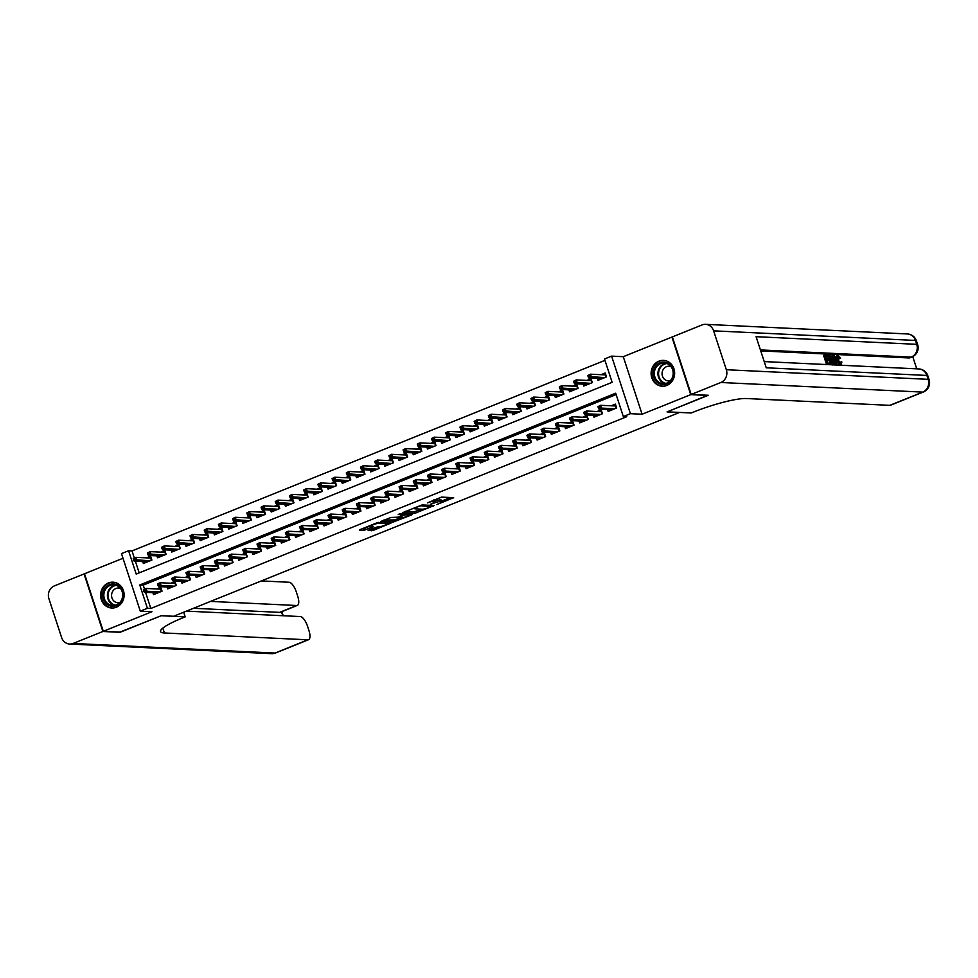 <?xml version="1.0" encoding="UTF-8"?>
<svg xmlns="http://www.w3.org/2000/svg" width="978" height="978" viewBox="0 0 978 978"><rect width="100%" height="100%" fill="white"/><g stroke="black" fill="none" stroke-linecap="round" stroke-linejoin="round"><path stroke-width="1.47" d="M436.665 504.624L453.645 497.68L441.518 497.105L427.496 502.875A5.208 0.831 161.9 0 1 434.11 501.188L435.124 501.237A5.208 0.831 161.9 0 1 435.613 501.408A5.208 0.831 161.9 0 1 432.814 503.132L430.393 504.318L433.755 503.181A5.208 0.831 161.9 0 1 440.381 501.482L441.384 501.531A5.208 0.831 161.9 0 1 441.873 501.714A5.208 0.831 161.9 0 1 439.085 503.438L436.665 504.624M116.333 607.228A12.934 11.76 -87.3 0 0 124.01 593.108A12.934 11.76 -87.3 0 0 112.983 582.179A12.934 11.76 -87.3 0 0 108.399 582.974A12.934 11.76 -87.3 0 0 100.722 597.093A12.934 11.76 -87.3 0 0 111.749 608.01A12.934 11.76 -87.3 0 0 116.333 607.228M666.837 385.43A12.934 11.76 -87.3 0 0 674.514 371.31A12.934 11.76 -87.3 0 0 663.487 360.381A12.934 11.76 -87.3 0 0 658.903 361.163A12.934 11.76 -87.3 0 0 651.226 375.283A12.934 11.76 -87.3 0 0 662.253 386.212A12.934 11.76 -87.3 0 0 666.837 385.43M368.902 529.99L368.18 530.589L373.645 530.223L390.98 523.059L376.628 522.949L360.173 529.575L359.452 530.174L363.559 530.369L372.667 527.008L373.547 526.47L371.359 526.311A4.352 0.697 161.9 0 1 370.943 526.164A4.352 0.697 161.9 0 1 374.061 524.428A4.352 0.697 161.9 0 1 378.816 523.303L386.799 523.682A4.352 0.697 161.9 0 1 387.202 523.841A4.352 0.697 161.9 0 1 384.097 525.565A4.352 0.697 161.9 0 1 379.342 526.69L368.902 529.99M147.397 608.292L140.294 611.152L121.48 553.609L128.583 550.748L136.211 574.074L612.13 382.325L604.502 358.987L611.605 356.126L630.419 413.682L623.316 416.542L615.688 393.205L139.768 584.966L147.397 608.292L150.82 608.463L626.751 416.701L623.316 416.542M707.84 395.246L667.057 411.909L679.417 412.496L173.668 616.262L161.309 615.675L120.465 632.13L103.301 631.311L151.957 611.715L140.294 611.152M707.913 395.442L690.749 394.635L671.935 337.08L623.279 356.689L611.605 356.126M623.279 356.689L642.081 414.232L690.749 394.635M642.081 414.232L630.419 413.682M414.953 513.279L434.195 505.528L422.068 504.941L402.667 512.643L414.953 513.279L414.44 511.726L421.542 509.159M411.787 514.856L393.266 522.02L380.98 521.384L390.968 517.472L397.948 517.179L403.498 514.758L398.229 514.465L400.173 513.67L412.508 514.257L411.787 514.856L411.579 514.22M122.996 558.255L84.487 573.768L103.301 631.311M142.739 561.592L143.363 563.499L151.883 560.064L150.612 556.176L146.443 557.851M156.945 555.859L157.568 557.778L166.089 554.343L164.83 550.455L160.649 552.13M171.15 550.137L171.773 552.044L180.307 548.609L179.035 544.722L174.854 546.409M185.355 544.416L185.979 546.323L194.512 542.888L193.241 539L189.06 540.687M199.561 538.695L200.184 540.602L208.717 537.166L207.446 533.279L203.265 534.966M213.779 532.973L214.402 534.88L222.923 531.445L221.651 527.558L217.483 529.232M227.984 527.24L228.607 529.159L237.128 525.724L235.857 521.836L231.688 523.511M242.189 521.519L242.813 523.426L251.334 519.99L250.062 516.103L245.894 517.79M256.395 515.797L257.018 517.704L265.539 514.269L264.268 510.382L260.099 512.069M270.6 510.076L271.224 511.983L279.745 508.548L278.473 504.66L274.305 506.335M284.806 504.342L285.429 506.262L293.95 502.826L292.679 498.939L288.51 500.614M299.011 498.621L299.635 500.528L308.156 497.105L306.884 493.205L302.715 494.892M313.217 492.9L313.84 494.807L322.361 491.372L321.102 487.484L316.921 489.171M327.422 487.178L328.046 489.086L336.579 485.65L335.307 481.763L331.126 483.45M341.628 481.457L342.251 483.364L350.784 479.929L349.513 476.041L345.332 477.716M355.833 475.724L356.469 477.643L364.99 474.208L363.718 470.32L359.537 471.995M370.051 470.002L370.674 471.909L379.195 468.474L377.924 464.587L373.755 466.274M384.256 464.281L384.88 466.188L393.4 462.753L392.129 458.865L387.96 460.552M398.462 458.56L399.085 460.467L407.606 457.032L406.335 453.144L402.166 454.819M412.667 452.838L413.291 454.746L421.811 451.31L420.54 447.423L416.371 449.098M426.873 447.105L427.496 449.024L436.017 445.589L434.745 441.689L430.577 443.376M441.078 441.384L441.701 443.291L450.222 439.856L448.951 435.968L444.782 437.655M455.283 435.662L455.907 437.569L464.428 434.134L463.156 430.247L458.988 431.934M469.489 429.941L470.112 431.848L478.645 428.413L477.374 424.525L473.193 426.2M483.694 424.207L484.318 426.127L492.851 422.692L491.579 418.804L487.399 420.479M497.9 418.486L498.523 420.393L507.056 416.958L505.785 413.071L501.604 414.758M512.105 412.765L512.741 414.672L521.262 411.237L519.99 407.349L515.809 409.036M526.323 407.044L526.946 408.951L535.467 405.515L534.196 401.628L530.027 403.303M540.528 401.322L541.152 403.229L549.673 399.794L548.401 395.907L544.233 397.581M554.734 395.589L555.357 397.508L563.878 394.073L562.607 390.185L558.438 391.86M568.939 389.867L569.563 391.775L578.084 388.339L576.812 384.452L572.643 386.139M583.145 384.146L583.768 386.053L592.289 382.618L591.018 378.731L586.849 380.418M607.521 409.525L608.145 411.445L616.666 408.009L615.394 404.122L611.226 405.797M593.316 415.259L593.939 417.166L602.46 413.731L601.189 409.843L597.02 411.518M579.11 420.98L579.734 422.887L588.255 419.452L586.983 415.564L582.815 417.239M564.893 426.701L565.529 428.608L574.049 425.173L572.778 421.286L568.597 422.973M550.687 432.423L551.311 434.33L559.844 430.895L558.572 427.007L554.392 428.694M536.482 438.144L537.105 440.063L545.638 436.628L544.367 432.741L540.186 434.415M522.276 443.878L522.9 445.785L531.433 442.349L530.162 438.462L525.981 440.137M508.071 449.599L508.694 451.506L517.215 448.071L515.944 444.183L511.775 445.87M493.866 455.32L494.489 457.227L503.01 453.792L501.738 449.904L497.57 451.591M479.66 461.041L480.284 462.949L488.804 459.526L487.533 455.626L483.364 457.313M465.455 466.775L466.078 468.682L474.599 465.247L473.328 461.359L469.159 463.034M451.249 472.496L451.873 474.403L460.394 470.968L459.122 467.081L454.953 468.755M437.044 478.218L437.667 480.125L446.188 476.689L444.917 472.802L440.748 474.489M422.838 483.939L423.462 485.846L431.983 482.411L430.711 478.523L426.542 480.21M408.621 489.66L409.256 491.579L417.777 488.144L416.506 484.257L412.325 485.932M394.415 495.394L395.039 497.301L403.572 493.866L402.3 489.978L398.119 491.653M380.21 501.115L380.833 503.022L389.366 499.587L388.095 495.699L383.914 497.386M366.004 506.836L366.628 508.743L375.149 505.308L373.889 501.421L369.708 503.108M351.799 512.558L352.422 514.465L360.943 511.042L359.672 507.142L355.503 508.829M337.593 518.279L338.217 520.198L346.738 516.763L345.466 512.875L341.298 514.55M323.388 524.012L324.011 525.919L332.532 522.484L331.261 518.597L327.092 520.272M309.182 529.734L309.806 531.641L318.327 528.206L317.055 524.318L312.887 526.005M294.977 535.455L295.601 537.362L304.121 533.927L302.85 530.039L298.681 531.726M280.772 541.176L281.395 543.096L289.916 539.66L288.644 535.773L284.476 537.448M266.566 546.91L267.19 548.817L275.71 545.382L274.439 541.494L270.27 543.169M252.348 552.631L252.972 554.538L261.505 551.103L260.234 547.215L256.053 548.902M238.143 558.352L238.766 560.26L247.3 556.824L246.028 552.937L241.847 554.624M223.938 564.074L224.561 565.981L233.094 562.546L231.823 558.658L227.642 560.345M209.732 569.795L210.356 571.714L218.876 568.279L217.617 564.392L213.436 566.066M195.527 575.529L196.15 577.436L204.671 574L203.4 570.113L199.231 571.788M181.321 581.25L181.945 583.157L190.465 579.722L189.194 575.834L185.025 577.521M167.116 586.971L167.739 588.878L176.26 585.443L174.989 581.555L170.82 583.243M616.128 394.574L143.204 585.125L144.487 589.086M145.563 592.35L150.82 608.463M152.91 592.692L153.534 594.612L162.055 591.177L160.783 587.277L156.614 588.964M604.954 360.356L132.018 550.907L134.328 557.973M135.392 561.238L139.194 572.876M597.35 378.425L597.974 380.332L606.494 376.897L605.223 373.009L601.054 374.684M132.018 550.907L128.583 550.748M143.204 585.125L139.768 584.966M441.873 501.714L441.371 500.161A5.208 0.831 161.9 0 0 440.882 499.978L441.384 501.531M435.418 500.846A5.208 0.831 161.9 0 1 439.868 499.929L440.882 499.978M435.613 501.408L435.1 499.856A5.208 0.831 161.9 0 0 434.611 499.672L435.124 501.237M441.665 501.054L450.418 497.533M405.54 511.298L414.44 511.726M430.992 506.69L420.858 505.773L417.386 506.959A5.208 0.831 161.9 0 0 414.586 508.67A5.208 0.831 161.9 0 0 415.075 508.853L422.349 509.196A5.208 0.831 161.9 0 0 428.975 507.509L430.992 506.69M409.281 514.11L408.621 514.367M399.868 517.9L394.831 519.929L395.332 521.482M383.865 520.039L394.831 519.929M400.992 517.949A4.352 0.697 161.9 0 0 405.748 516.836A4.352 0.697 161.9 0 0 408.853 515.1A4.352 0.697 161.9 0 0 408.449 514.941L405.638 514.807L398.902 517.228L398.022 517.765L400.992 517.949M362.178 528.768L370.882 525.968M370.906 529.184L378.18 526.641M386.97 523.096L387.594 522.839M603.866 374.819L605.59 374.134L606.458 376.909M587.802 375.564L588.304 377.117L589.734 376.554L589.221 374.99L587.802 375.564L590.48 374.183L591.397 376.982L588.829 378.021L602.142 378.645M589.734 376.554L604.71 377.618M605.749 377.19L605.553 374.146M589.221 374.99L590.48 374.183L604.991 374.88M588.829 378.021L588.304 377.117M615.761 405.234L616.629 408.022M615.92 408.303L615.724 405.247L614.037 405.931M597.961 406.677L598.475 408.229L599.893 407.655L599.392 406.102L597.961 406.677L600.651 405.295L601.556 408.095L614.869 408.731M599.392 406.102L600.651 405.295L615.162 405.98M599.893 407.655L601.556 408.095L599.001 409.122L612.314 409.758M598.475 408.229L599.001 409.122M655.651 366.163A11.186 10.183 92.7 0 1 670.003 364.733A11.186 10.183 92.7 0 1 671.189 380.479A11.186 10.183 92.7 0 1 656.825 381.921A11.186 10.183 92.7 0 1 655.651 366.163M670.957 379.965A10.367 9.425 -87.3 0 0 672.424 369.146A10.367 9.425 -87.3 0 0 664.258 362.985A10.367 9.425 -87.3 0 0 656.568 366.713A10.367 9.425 -87.3 0 0 655.101 377.532A10.367 9.425 -87.3 0 0 663.267 383.694A10.367 9.425 -87.3 0 0 670.957 379.965M670.969 366.591A7.372 6.712 -87.3 0 0 669.123 366.212A7.372 6.712 -87.3 0 0 663.659 368.853A7.372 6.712 -87.3 0 0 662.607 376.567A7.372 6.712 -87.3 0 0 668.426 380.943A7.372 6.712 -87.3 0 0 670.297 380.748M665.358 360.637A12.848 11.687 -87.3 0 0 664.025 360.491A12.848 11.687 -87.3 0 0 654.502 365.1A12.848 11.687 -87.3 0 0 652.681 378.523A12.848 11.687 -87.3 0 0 662.815 386.151A12.848 11.687 -87.3 0 0 664.148 386.139M105.147 587.961A11.186 10.183 92.7 0 1 119.499 586.531A11.186 10.183 92.7 0 1 120.685 602.289A11.186 10.183 92.7 0 1 106.321 603.719A11.186 10.183 92.7 0 1 105.147 587.961M120.453 601.776A10.367 9.425 -87.3 0 0 121.92 590.956A10.367 9.425 -87.3 0 0 113.754 584.795A10.367 9.425 -87.3 0 0 106.064 588.511A10.367 9.425 -87.3 0 0 104.597 599.331A10.367 9.425 -87.3 0 0 112.763 605.492A10.367 9.425 -87.3 0 0 120.453 601.776M120.465 588.389A7.372 6.712 -87.3 0 0 118.619 588.01A7.372 6.712 -87.3 0 0 113.155 590.663A7.372 6.712 -87.3 0 0 112.103 598.365A7.372 6.712 -87.3 0 0 117.922 602.754A7.372 6.712 -87.3 0 0 119.793 602.546M114.854 582.436A12.848 11.687 -87.3 0 0 113.521 582.289A12.848 11.687 -87.3 0 0 103.998 586.91A12.848 11.687 -87.3 0 0 102.177 600.321A12.848 11.687 -87.3 0 0 112.299 607.961A12.848 11.687 -87.3 0 0 113.644 607.937M839.686 364.427L840.078 362.153L841.899 362.031L840.799 365.234M836.178 359.06L836.606 355.992L837.743 355.54L840.567 358.266L838.941 358.987L837.278 357.019M833.965 364.904L833.855 364.232M833.036 358.877L832.571 355.845L834.368 355.417L839.051 364.831L837.034 361.909L835.273 361.823L835.75 364.672L835.126 364.647L833.708 355.393M837.205 365.063L835.359 362.337M826.569 364.549L823.586 355.417L827.62 355.1L827.975 356.175L825.823 356.591M827.975 356.175L825.652 356.065L826.593 358.938L828.757 359.048L829.112 360.124L827.119 360.54M916.741 368.84L912.743 356.615M923.366 391.995A9.951 9.951 0 0 0 929.1 379.672A9.951 1.589 -18.1 0 0 928.171 379.33A9.951 9.046 92.7 0 1 922.694 392.105A9.951 3.802 68.1 0 0 923.366 391.995L890.469 405.247A9.951 3.802 -111.9 0 1 889.809 405.344L922.694 392.105L720.859 382.496A9.951 9.046 -87.3 0 0 726.336 369.733L928.171 379.33L926.899 375.442L766.251 367.801L756.092 336.689L916.728 344.329A9.951 9.046 92.7 0 1 911.251 357.104A9.951 3.802 68.1 0 0 911.924 356.994L909.797 357.85A9.951 3.802 -111.9 0 1 909.124 357.96L911.251 357.104L760.407 349.928M760.737 350.906L909.124 357.96M829.919 363.339L828.892 360.21M828.5 359.036L827.62 356.322M720.859 382.496L691.165 394.464L708.329 395.271L667.204 411.848L691.238 412.985L693.646 412.019A41.443 6.626 -18.1 0 1 746.324 398.523L889.809 405.344M726.336 369.733L713.622 330.845A9.951 9.046 -87.3 0 0 705.578 324.341A9.951 9.046 -87.3 0 0 702.057 324.94L672.363 336.909L691.165 394.464M829.112 360.124L826.948 360.014L827.999 363.241L830.432 363.364L830.09 364.721M830.774 364.439L827.07 364.574M827.767 364.293L824.723 354.965M832.4 364.941L833.537 364.476L831.569 364.476L828.525 355.148L831.52 356.078L833.415 359.916C834.393 362.911 834.271 364.452 833.048 364.549L832.351 364.831M831.801 363.425L833.403 362.85L832.828 359.867L831.031 356.518L829.454 356.249L831.801 363.425M832.645 363.474L833.403 362.85L832.266 363.315L831.691 360.332L829.148 356.75M831.569 364.476L830.872 364.757M828.525 355.148L827.743 355.454M831.52 363.926L832.266 363.315M832.828 359.867L831.691 360.332M831.031 356.518L829.894 356.97M830.285 356.285L829.564 356.579M834.674 358.192L835.102 360.76L836.508 360.821L834.393 356.481L834.674 358.192M835.75 364.672L835.053 364.953M835.126 364.647L834.43 364.928M837.034 361.909L835.897 362.373M838.439 364.806L837.743 365.087M839.051 364.831L838.354 365.112M840.078 358.523L838.415 356.554L838.317 360.136L841.043 363.938M840.823 363.975L841.214 361.689M840.42 365.466L841.227 365.051C839.882 364.745 838.721 363.095 837.73 360.112L836.875 360.454M837.73 360.112C836.826 357.239 836.948 355.699 838.085 355.479M119.976 632.106L161.162 615.737L185.197 616.874L182.776 617.851A41.443 6.626 161.9 0 0 160.551 631.543A41.443 6.626 161.9 0 0 164.426 632.974L307.911 639.808A9.951 3.802 68.1 0 0 308.571 639.698A9.951 3.802 68.1 0 0 308.975 630.663L307.471 626.079A9.951 3.802 68.1 0 0 300.307 616.556L186.407 611.128M183.681 612.228L185.197 616.874M102.873 631.482L84.071 573.939L54.377 585.895A9.951 9.046 -87.3 0 0 48.9 598.67L61.614 637.558A9.951 9.046 -87.3 0 0 69.658 644.05A9.951 9.046 -87.3 0 0 73.179 643.451L102.873 631.482L120.037 632.301M210.539 601.409L296.701 605.504A9.951 3.802 68.1 0 0 297.361 605.394A9.951 3.802 68.1 0 0 297.764 596.372L296.261 591.776A9.951 3.802 68.1 0 0 289.097 582.252L261.358 580.932M297.361 605.394L280.319 612.265A9.951 3.802 -111.9 0 1 279.647 612.375L296.701 605.504M193.497 608.279L279.647 612.375M589.661 380.552L591.384 379.855M591.543 382.924L591.348 379.867L592.252 382.63M573.597 381.286L574.098 382.85L575.516 382.276L575.015 380.723L573.597 381.286L576.274 379.904L577.191 382.704L574.624 383.743L587.937 384.378M575.516 382.276L590.504 383.339M575.015 380.723L576.274 379.904L590.785 380.601M574.624 383.743L574.098 382.85M575.455 386.273L577.179 385.576M577.338 388.645L577.142 385.589L578.047 388.364M559.392 387.019L559.893 388.572L561.311 387.997L560.81 386.444L559.502 386.665L562.069 385.638L562.973 388.437L560.418 389.464L573.731 390.1M561.311 387.997L576.286 389.073M560.81 386.444L562.069 385.638L576.58 386.322M560.418 389.464L559.893 388.572M561.25 391.995L562.973 391.298L563.841 394.085M545.174 392.74L545.687 394.293L547.105 393.718L546.604 392.166L545.174 392.74L547.863 391.359L548.768 394.158L546.213 395.185L559.526 395.821M547.105 393.718L562.081 394.794M563.132 394.366L562.937 391.31M546.604 392.166L547.863 391.359L562.374 392.044M546.213 395.185L545.687 394.293M547.044 397.716L548.768 397.019M548.927 400.088L548.731 397.044L549.636 399.806M530.968 398.462L531.482 400.014L532.9 399.44L532.399 397.887L530.968 398.462L533.646 397.08L534.563 399.88L532.008 400.907L545.321 401.542M532.9 399.44L547.876 400.515M532.399 397.887L533.646 397.08L548.169 397.777M532.008 400.907L531.482 400.014M601.556 410.956L602.424 413.743M601.714 414.024L601.519 410.98L599.832 411.652M583.756 412.398L584.269 413.951L585.688 413.376L585.186 411.824L583.756 412.398L586.433 411.017L587.35 413.816L600.663 414.452M585.186 411.824L586.433 411.017L600.957 411.714M585.688 413.376L587.35 413.816L584.795 414.843L598.108 415.479M584.269 413.951L584.795 414.843M587.35 416.689L588.218 419.464M587.509 419.758L587.313 416.701L585.626 417.374M569.551 418.119L570.064 419.684L571.482 419.11L570.969 417.545L569.551 418.119L572.228 416.738L573.145 419.538L586.458 420.173M570.969 417.545L572.228 416.738L586.751 417.435M571.482 419.11L573.145 419.538L570.59 420.577L583.903 421.2M570.064 419.684L570.59 420.577M573.145 422.41L574.013 425.198M573.304 425.479L573.108 422.423L571.421 423.107M555.345 423.853L555.859 425.406L557.277 424.831L556.763 423.278L555.345 423.853L558.022 422.472L558.939 425.271L572.252 425.895M556.763 423.278L558.022 422.472L572.546 423.156M557.277 424.831L558.939 425.271L556.384 426.298L569.697 426.934M555.859 425.406L556.384 426.298M557.216 428.829L558.903 428.144L559.807 430.919M541.14 429.574L541.653 431.127L543.071 430.552L542.558 429L541.14 429.574L543.817 428.193L544.734 430.992L558.047 431.628M559.098 431.2L558.34 428.877L543.817 428.193L542.558 429M543.071 430.552L544.734 430.992L542.179 432.019L555.492 432.655M541.653 431.127L542.179 432.019M558.903 428.144L558.34 428.877M532.839 403.437L534.563 402.753L535.431 405.528M516.763 404.183L517.276 405.748L518.695 405.173L518.181 403.608L516.763 404.183L519.44 402.802L520.357 405.601L517.802 406.64L531.115 407.264M518.695 405.173L533.67 406.237M534.721 405.821L534.526 402.765M518.181 403.608L519.44 402.802L533.964 403.498M517.802 406.64L517.276 405.748M544.734 433.853L545.602 436.64M544.893 436.921L544.697 433.877L543.01 434.55M526.934 435.296L527.448 436.848L528.866 436.274L528.352 434.721L526.934 435.296L529.611 433.914L530.528 436.714L543.841 437.349M528.352 434.721L529.611 433.914L544.135 434.599M528.866 436.274L530.528 436.714L527.973 437.741L541.286 438.376M527.448 436.848L527.973 437.741M518.633 409.171L520.357 408.474M520.516 411.542L520.32 408.486L521.225 411.261M502.558 409.916L503.071 411.469L504.489 410.894L503.976 409.342L502.558 409.916L505.235 408.535L506.152 411.335L503.597 412.361L516.91 412.997M504.489 410.894L519.465 411.958M503.976 409.342L505.235 408.535L519.758 409.22M503.597 412.361L503.071 411.469M530.528 439.574L531.384 442.362M530.687 442.643L530.479 439.599L528.792 440.271M512.729 441.017L513.23 442.569L514.66 442.007L514.147 440.442L512.729 441.017L515.406 439.635L516.323 442.435L529.636 443.071M514.147 440.442L515.406 439.635L529.929 440.332M514.66 442.007L516.323 442.435L513.768 443.462L527.081 444.098M513.23 442.569L513.768 443.462M504.428 414.892L506.152 414.195M506.311 417.264L506.115 414.207L507.02 416.983M488.352 415.638L488.866 417.19L490.284 416.616L489.77 415.063L488.352 415.638L491.029 414.256L491.946 417.056L489.391 418.083L502.704 418.718M490.284 416.616L505.259 417.692M489.77 415.063L491.029 414.256L505.553 414.941M489.391 418.083L488.866 417.19M516.311 445.308L517.179 448.083M516.482 448.376L516.274 445.32L514.587 446.005M498.523 446.738L499.024 448.303L500.455 447.728L499.941 446.176L498.523 446.738L501.201 445.357L502.117 448.156L515.43 448.792M499.941 446.176L501.201 445.357L515.724 446.054M500.455 447.728L502.117 448.156L499.562 449.195L512.875 449.831M499.024 448.303L499.562 449.195M490.222 420.613L491.946 419.917L492.814 422.704M474.147 421.359L474.66 422.912L476.078 422.337L475.565 420.784L474.147 421.359L476.824 419.978L477.741 422.777L475.186 423.804L488.499 424.44M476.078 422.337L491.054 423.413M492.105 422.985L491.91 419.941M475.565 420.784L476.824 419.978L491.347 420.662M475.186 423.804L474.66 422.912M500.381 451.726L502.069 451.041L502.973 453.816M484.318 452.472L484.819 454.024L486.237 453.45L485.736 451.897L484.318 452.472L486.995 451.09L487.912 453.89L501.225 454.513M502.264 454.098L501.506 451.775L486.995 451.09L485.736 451.897M486.237 453.45L487.912 453.89L485.345 454.917L498.658 455.552M484.819 454.024L485.345 454.917M502.069 451.041L501.506 451.775M476.005 426.335L477.741 425.638M477.9 428.706L477.692 425.662L478.597 428.425M459.941 427.08L460.442 428.633L461.873 428.071L461.359 426.506L459.941 427.08L462.618 425.699L463.535 428.498L460.98 429.538L474.293 430.161M461.873 428.071L476.848 429.134M461.359 426.506L462.618 425.699L477.142 426.396M460.98 429.538L460.442 428.633M487.9 456.75L488.768 459.538M488.059 459.819L487.863 456.763L486.176 457.447M470.112 458.193L470.614 459.746L472.032 459.171L471.53 457.618L470.222 457.838L472.79 456.812L473.707 459.611L487.02 460.247M471.53 457.618L472.79 456.812L487.301 457.496M472.032 459.171L473.707 459.611L471.139 460.638L484.452 461.274M470.614 459.746L471.139 460.638M461.799 432.068L463.523 431.371L464.391 434.146M445.736 432.802L446.237 434.366L447.667 433.792L447.154 432.239L445.736 432.802L448.413 431.42L449.33 434.22L446.775 435.259L460.088 435.895M447.667 433.792L462.643 434.855M463.694 434.44L463.486 431.384M447.154 432.239L448.413 431.42L462.936 432.117M446.775 435.259L446.237 434.366M473.694 462.472L474.562 465.259M473.853 465.54L473.658 462.496L471.971 463.169M455.907 463.914L456.408 465.467L457.826 464.892L457.325 463.34L456.017 463.56L458.584 462.533L459.489 465.332L472.802 465.968M457.325 463.34L458.584 462.533L473.095 463.23M457.826 464.892L459.489 465.332L456.934 466.359L470.247 466.995M456.408 465.467L456.934 466.359M447.594 437.789L449.318 437.093M449.477 440.161L449.281 437.105L450.186 439.88M431.53 438.535L432.031 440.088L433.45 439.513L432.948 437.961L431.53 438.535L434.208 437.154L435.124 439.953L432.557 440.98L445.87 441.616M433.45 439.513L448.437 440.577M432.948 437.961L434.208 437.154L448.719 437.838M432.557 440.98L432.031 440.088M457.765 468.89L459.452 468.217L460.357 470.98M441.689 469.636L442.203 471.188L443.621 470.626L443.12 469.061L441.689 469.636L444.367 468.254L445.283 471.054L458.596 471.689M459.648 471.274L458.89 468.951L444.367 468.254L443.12 469.061M443.621 470.626L445.283 471.054L442.728 472.093L456.041 472.716M442.203 471.188L442.728 472.093M459.452 468.217L458.89 468.951M433.388 443.511L435.112 442.814M435.271 445.882L435.076 442.826L435.98 445.601M417.325 444.256L417.826 445.809L419.244 445.234L418.743 443.682L417.435 443.902L420.002 442.875L420.919 445.675L418.352 446.701L431.665 447.337M419.244 445.234L434.232 446.31M418.743 443.682L420.002 442.875L434.513 443.56M418.352 446.701L417.826 445.809M445.283 473.927L446.151 476.702M445.442 476.995L445.247 473.939L443.56 474.623M427.484 475.357L427.997 476.922L429.415 476.347L428.914 474.795L427.484 475.357L430.161 473.988L431.078 476.787L444.391 477.411M428.914 474.795L430.161 473.988L444.684 474.672M429.415 476.347L431.078 476.787L428.523 477.814L441.836 478.45M427.997 476.922L428.523 477.814M419.183 449.232L420.907 448.535M421.066 451.604L420.87 448.56L421.775 451.323M403.119 449.978L403.621 451.53L405.039 450.956L404.537 449.403L403.229 449.623L405.797 448.596L406.701 451.396L404.146 452.423L417.459 453.058M405.039 450.956L420.014 452.032M404.537 449.403L405.797 448.596L420.308 449.293M404.146 452.423L403.621 451.53M429.354 480.345L431.041 479.66L431.946 482.435M413.278 481.09L413.792 482.643L415.21 482.068L414.696 480.516L413.278 481.09L415.956 479.709L416.872 482.509L430.186 483.144M431.237 482.716L430.479 480.394L415.956 479.709L414.696 480.516M415.21 482.068L416.872 482.509L414.317 483.535L427.63 484.171M413.792 482.643L414.317 483.535M431.041 479.66L430.479 480.394M404.978 454.953L406.701 454.269M406.86 457.337L406.665 454.281L407.569 457.044M388.902 455.699L389.415 457.252L390.833 456.689L390.332 455.125L388.902 455.699L391.579 454.318L392.496 457.117L389.941 458.156L403.254 458.78M390.833 456.689L405.809 457.753M390.332 455.125L391.579 454.318L406.102 455.014M389.941 458.156L389.415 457.252M416.872 485.369L417.74 488.156M417.031 488.438L416.836 485.381L415.149 486.066M399.073 486.812L399.586 488.364L401.004 487.79L400.491 486.237L399.073 486.812L401.75 485.43L402.667 488.23L415.98 488.866M400.491 486.237L401.75 485.43L416.273 486.115M401.004 487.79L402.667 488.23L400.112 489.257L413.425 489.892M399.586 488.364L400.112 489.257M390.772 460.687L392.496 459.99M392.655 463.059L392.459 460.002L393.364 462.765M374.696 461.42L375.21 462.985L376.628 462.411L376.127 460.858L374.696 461.42L377.374 460.051L378.29 462.851L375.735 463.878L389.048 464.513M376.628 462.411L391.603 463.474M376.127 460.858L377.374 460.051L391.897 460.736M375.735 463.878L375.21 462.985M402.667 491.09L403.535 493.878M402.826 494.159L402.63 491.115L400.943 491.787M384.867 492.533L385.381 494.086L386.799 493.523L386.286 491.958L384.867 492.533L387.545 491.152L388.462 493.951L401.775 494.587M386.286 491.958L387.545 491.152L402.068 491.848M386.799 493.523L388.462 493.951L385.907 494.978L399.22 495.614M385.381 494.086L385.907 494.978M376.567 466.408L378.29 465.711M378.449 468.78L378.254 465.724L379.158 468.499M360.491 467.154L361.004 468.706L362.422 468.132L361.909 466.579L360.491 467.154L363.168 465.772L364.085 468.572L361.53 469.599L374.843 470.235M362.422 468.132L377.398 469.208M361.909 466.579L363.168 465.772L377.691 466.457M361.53 469.599L361.004 468.706M388.462 496.824L389.33 499.599M388.621 499.892L388.413 496.836L386.738 497.509M370.662 498.254L371.175 499.819L372.594 499.245L372.08 497.692L370.662 498.254L373.339 496.873L374.256 499.672L387.569 500.308M372.08 497.692L373.339 496.873L387.863 497.57M372.594 499.245L374.256 499.672L371.701 500.712L385.014 501.335M371.175 499.819L371.701 500.712M362.361 472.129L364.085 471.433L364.953 474.22M346.285 472.875L346.799 474.428L348.217 473.853L347.703 472.301L346.285 472.875L348.963 471.494L349.879 474.293L347.324 475.32L360.637 475.956M348.217 473.853L363.193 474.929M364.244 474.501L364.048 471.445M347.703 472.301L348.963 471.494L363.486 472.178M347.324 475.32L346.799 474.428M374.244 502.545L375.112 505.333M374.415 505.614L374.207 502.558L372.52 503.242M356.457 503.988L356.958 505.54L358.388 504.966L357.875 503.413L356.457 503.988L359.134 502.606L360.051 505.406L373.364 506.029M357.875 503.413L359.134 502.606L373.657 503.291M358.388 504.966L360.051 505.406L357.496 506.433L370.809 507.069M356.958 505.54L357.496 506.433M348.156 477.851L349.879 477.154M350.038 480.222L349.843 477.178L350.747 479.941M332.08 478.597L332.593 480.149L334.011 479.587L333.498 478.022L332.08 478.597L334.757 477.215L335.674 480.015L333.119 481.042L346.432 481.677M334.011 479.587L348.987 480.65M333.498 478.022L334.757 477.215L349.28 477.912M333.119 481.042L332.593 480.149M358.315 508.963L360.002 508.279L360.906 511.054M342.251 509.709L342.752 511.262L344.183 510.687L343.669 509.135L342.251 509.709L344.928 508.328L345.845 511.127L359.158 511.763M360.21 511.335L359.452 509.012L344.928 508.328L343.669 509.135M344.183 510.687L345.845 511.127L343.29 512.154L356.591 512.79M342.752 511.262L343.29 512.154M360.002 508.279L359.452 509.012M333.95 483.584L335.674 482.887M335.833 485.956L335.625 482.9L336.542 485.663M317.874 484.318L318.388 485.883L319.806 485.308L319.293 483.755L317.874 484.318L320.552 482.936L321.469 485.736L318.914 486.775L332.227 487.399M319.806 485.308L334.782 486.372M319.293 483.755L320.552 482.936L335.075 483.633M318.914 486.775L318.388 485.883M345.833 513.988L346.701 516.775M345.992 517.056L345.796 514.012L344.109 514.685M328.046 515.43L328.547 516.983L329.965 516.408L329.464 514.856L328.046 515.43L330.723 514.049L331.64 516.849L344.953 517.484M329.464 514.856L330.723 514.049L345.234 514.746M329.965 516.408L331.64 516.849L329.073 517.875L342.386 518.511M328.547 516.983L329.073 517.875M319.733 489.306L321.456 488.609M321.628 491.677L321.42 488.621L322.324 491.396M303.669 490.051L304.17 491.604L305.601 491.029L305.087 489.477L303.669 490.051L306.346 488.67L307.263 491.469L304.708 492.496L318.021 493.132M305.601 491.029L320.576 492.093M305.087 489.477L306.346 488.67L320.87 489.355M304.708 492.496L304.17 491.604M329.904 520.406L331.591 519.734L332.496 522.496M313.84 521.152L314.341 522.704L315.76 522.142L315.258 520.577L313.84 521.152L316.517 519.77L317.422 522.57L330.735 523.206M331.786 522.778L331.029 520.467L316.517 519.77L315.258 520.577M315.76 522.142L317.422 522.57L314.867 523.609L328.18 524.232M314.341 522.704L314.867 523.609M331.591 519.734L331.029 520.467M305.527 495.027L307.251 494.33M307.422 497.399L307.214 494.342L308.119 497.117M289.464 495.773L289.965 497.325L291.395 496.751L290.882 495.198L289.464 495.773L292.141 494.391L293.058 497.191L290.503 498.218L303.803 498.853M291.395 496.751L306.371 497.826M290.882 495.198L292.141 494.391L306.664 495.076M290.503 498.218L289.965 497.325M317.422 525.443L318.29 528.218M317.581 528.511L317.385 525.455L315.698 526.14M299.623 526.873L300.136 528.438L301.554 527.863L301.053 526.311L299.623 526.873L302.312 525.492L303.217 528.291L316.53 528.927M301.053 526.311L302.312 525.492L316.823 526.188M301.554 527.863L303.217 528.291L300.662 529.33L313.975 529.966M300.136 528.438L300.662 529.33M291.322 500.748L293.045 500.051L293.913 502.839M275.258 501.494L275.759 503.047L277.177 502.472L276.676 500.919L275.258 501.494L277.935 500.113L278.852 502.912L276.285 503.939L289.598 504.575M277.177 502.472L292.165 503.548M293.204 503.12L293.009 500.076M276.676 500.919L277.935 500.113L292.446 500.809M276.285 503.939L275.759 503.047M303.217 531.164L304.085 533.951M303.376 534.232L303.18 531.176L301.493 531.861M285.417 532.607L285.931 534.159L287.349 533.585L286.847 532.032L285.417 532.607L288.094 531.225L289.011 534.025L302.324 534.66M286.847 532.032L288.094 531.225L302.618 531.91M287.349 533.585L289.011 534.025L286.456 535.052L299.769 535.687M285.931 534.159L286.456 535.052M277.116 506.47L278.84 505.785M278.999 508.841L278.803 505.797L279.708 508.56M261.053 507.215L261.554 508.768L262.972 508.205L262.471 506.641L261.053 507.215L263.73 505.834L264.647 508.633L262.08 509.672L275.393 510.296M262.972 508.205L277.948 509.269M262.471 506.641L263.73 505.834L278.241 506.531M262.08 509.672L261.554 508.768M289.011 536.885L289.879 539.673M289.17 539.954L288.975 536.898L287.287 537.582M271.212 538.328L271.725 539.88L273.143 539.306L272.642 537.753L271.212 538.328L273.889 536.946L274.806 539.746L288.119 540.382M272.642 537.753L273.889 536.946L288.412 537.631M273.143 539.306L274.806 539.746L272.251 540.773L285.564 541.409M271.725 539.88L272.251 540.773M262.911 512.203L264.635 511.506L265.503 514.281M246.835 512.937L247.348 514.501L248.767 513.927L248.265 512.374L246.835 512.937L249.524 511.555L250.429 514.355L247.874 515.394L261.187 516.029M248.767 513.927L263.742 514.99M264.793 514.575L264.598 511.518M248.265 512.374L249.524 511.555L264.036 512.252M247.874 515.394L247.348 514.501M274.806 542.607L275.674 545.394M274.965 545.675L274.769 542.631L273.082 543.303M257.006 544.049L257.52 545.602L258.938 545.027L258.424 543.475L257.006 544.049L259.683 542.668L260.6 545.467L273.913 546.103M258.424 543.475L259.683 542.668L274.207 543.365M258.938 545.027L260.6 545.467L258.045 546.494L271.358 547.13M257.52 545.602L258.045 546.494M248.705 517.924L250.429 517.228M250.588 520.296L250.392 517.24L251.297 520.015M232.63 518.67L233.143 520.223L234.561 519.648L234.06 518.096L232.63 518.67L235.307 517.289L236.224 520.088L233.669 521.115L246.982 521.751M234.561 519.648L249.537 520.724M234.06 518.096L235.307 517.289L249.83 517.973M233.669 521.115L233.143 520.223M234.5 523.646L236.224 522.949M236.383 526.017L236.187 522.961L237.092 525.736M218.424 524.391L218.938 525.944L220.356 525.369L219.854 523.817L218.424 524.391L221.101 523.01L222.018 525.809L219.463 526.836L232.776 527.472M220.356 525.369L235.331 526.445M219.854 523.817L221.101 523.01L235.625 523.695M219.463 526.836L218.938 525.944M220.294 529.367L222.018 528.67L222.886 531.457M204.219 530.113L204.732 531.665L206.15 531.103L205.637 529.538L204.219 530.113L206.896 528.731L207.813 531.531L205.258 532.558L218.571 533.193M206.15 531.103L221.126 532.166M222.177 531.739L221.982 528.695M205.637 529.538L206.896 528.731L221.419 529.428M205.258 532.558L204.732 531.665M258.877 549.025L260.564 548.352L261.468 551.115M242.801 549.77L243.314 551.335L244.732 550.761L244.219 549.196L242.801 549.77L245.478 548.389L246.395 551.189L259.708 551.824M260.759 551.409L260.001 549.086L245.478 548.389L244.219 549.196M244.732 550.761L246.395 551.189L243.84 552.228L257.153 552.851M243.314 551.335L243.84 552.228M260.564 548.352L260.001 549.086M246.395 554.061L247.263 556.849M246.554 557.13L246.358 554.074L244.671 554.758M228.595 555.504L229.109 557.057L230.527 556.482L230.013 554.929L228.595 555.504L231.273 554.123L232.189 556.922L245.502 557.546M230.013 554.929L231.273 554.123L245.796 554.807M230.527 556.482L232.189 556.922L229.634 557.949L242.947 558.585M229.109 557.057L229.634 557.949M232.189 559.783L233.045 562.57M232.348 562.851L232.141 559.795L230.453 560.48M214.39 561.225L214.903 562.778L216.321 562.203L215.808 560.651L214.39 561.225L217.067 559.844L217.984 562.643L231.297 563.279M215.808 560.651L217.067 559.844L231.59 560.528M216.321 562.203L217.984 562.643L215.429 563.67L228.742 564.306M214.903 562.778L215.429 563.67M206.089 535.088L207.813 534.404M207.972 537.472L207.776 534.416L208.681 537.179M190.013 535.834L190.527 537.399L191.945 536.824L191.431 535.259L190.013 535.834L192.69 534.453L193.607 537.252L191.052 538.291L204.365 538.915M191.945 536.824L206.92 537.888M191.431 535.259L192.69 534.453L207.214 535.149M191.052 538.291L190.527 537.399M217.972 565.504L218.84 568.291M218.143 568.573L217.935 565.529L216.248 566.201M200.184 566.947L200.686 568.499L202.116 567.925L201.602 566.372L200.184 566.947L202.862 565.565L203.779 568.365L217.092 569M201.602 566.372L202.862 565.565L217.385 566.25M202.116 567.925L203.779 568.365L201.223 569.392L214.537 570.027M200.686 568.499L201.223 569.392M191.884 540.822L193.607 540.125M193.766 543.193L193.571 540.137L194.475 542.912M175.808 541.567L176.321 543.12L177.739 542.545L177.226 540.993L175.808 541.567L178.485 540.186L179.402 542.986L176.847 544.012L190.16 544.648M177.739 542.545L192.715 543.609M177.226 540.993L178.485 540.186L193.008 540.871M176.847 544.012L176.321 543.12M203.766 571.225L204.634 574.013M203.937 574.294L203.73 571.25L202.043 571.922M185.979 572.668L186.48 574.22L187.91 573.658L187.397 572.093L185.979 572.668L188.656 571.286L189.573 574.086L202.886 574.722M187.397 572.093L188.656 571.286L203.179 571.983M187.91 573.658L189.573 574.086L187.006 575.125L200.319 575.749M186.48 574.22L187.006 575.125M177.666 546.543L179.402 545.846M179.561 548.915L179.353 545.858L180.258 548.634M161.602 547.289L162.116 548.841L163.534 548.267L163.02 546.714L161.602 547.289L164.28 545.907L165.196 548.707L162.641 549.734L175.954 550.369M163.534 548.267L178.509 549.343M163.02 546.714L164.28 545.907L178.803 546.592M162.641 549.734L162.116 548.841M187.837 577.656L189.524 576.971L190.429 579.734M171.773 578.389L172.275 579.954L173.693 579.379L173.192 577.827L171.773 578.389L174.451 577.008L175.368 579.807L188.681 580.443M189.72 580.027L188.962 577.705L174.451 577.008L173.192 577.827M173.693 579.379L175.368 579.807L172.8 580.846L186.113 581.482M172.275 579.954L172.8 580.846M189.524 576.971L188.962 577.705M163.46 552.264L165.184 551.568L166.052 554.355M147.397 553.01L147.898 554.563L149.328 553.988L148.815 552.436L147.397 553.01L150.074 551.629L150.991 554.428L148.436 555.455L161.749 556.091M149.328 553.988L164.304 555.064M165.355 554.636L165.148 551.592M148.815 552.436L150.074 551.629L164.597 552.313M148.436 555.455L147.898 554.563M175.355 582.68L176.223 585.467M175.514 585.749L175.319 582.692L173.632 583.377M157.568 584.123L158.069 585.675L159.487 585.101L158.986 583.548L157.678 583.768L160.245 582.741L161.15 585.541L174.463 586.164M158.986 583.548L160.245 582.741L174.756 583.426M159.487 585.101L161.15 585.541L158.595 586.568L171.908 587.203M158.069 585.675L158.595 586.568M149.255 557.986L150.979 557.289M151.15 560.357L150.942 557.313L151.847 560.076M133.191 558.731L133.693 560.284L135.123 559.722L134.609 558.157L133.191 558.731L135.869 557.35L136.786 560.149L134.218 561.189L147.531 561.812M135.123 559.722L150.099 560.785M134.609 558.157L135.869 557.35L150.392 558.047M134.218 561.189L133.693 560.284M159.426 589.098L161.113 588.414L162.018 591.189M143.35 589.844L143.864 591.397L145.282 590.822L144.781 589.269L143.35 589.844L146.04 588.463L146.945 591.262L160.258 591.898M161.309 591.47L160.551 589.147L146.04 588.463L144.781 589.269M145.282 590.822L146.945 591.262L144.389 592.289L157.702 592.925M143.864 591.397L144.389 592.289M161.113 588.414L160.551 589.147M439.868 499.929L440.381 501.482M433.706 499.954L434.11 501.188M452.716 497.643L452.924 498.279M433.266 505.479L433.474 506.115M416.506 511.188L417.019 512.753M431.212 505.381L431.494 506.274M392.753 520.455L393.266 522.02M403.058 513.805L403.352 514.709M408.156 514.049L408.449 514.941M405.344 513.915L405.638 514.807M386.506 522.79L386.799 523.682M378.523 522.423L378.816 523.303M372.459 526.36L372.667 527.008M365.124 528.279L365.625 529.844M363.058 528.817L363.559 530.369M389.892 522.949L390.1 523.597M373.144 528.67L373.645 530.223M371.078 529.196L371.579 530.748M665.064 383.584A10.367 9.425 92.7 0 1 660.15 366.884A10.367 9.425 92.7 0 1 666.03 363.266M666.923 363.547A10.024 9.12 -87.3 0 0 660.725 367.117A10.024 9.12 -87.3 0 0 665.981 383.388M114.56 605.394A10.367 9.425 92.7 0 1 109.646 588.683A10.367 9.425 92.7 0 1 115.526 585.064M116.419 585.357A10.024 9.12 -87.3 0 0 110.221 588.915A10.024 9.12 -87.3 0 0 115.477 605.186M911.924 356.994A9.951 9.951 0 0 0 917.657 344.684A9.951 1.589 -18.1 0 0 916.728 344.329L915.457 340.442L713.622 330.845M907.413 333.95A9.951 9.046 92.7 0 1 915.457 340.442A9.951 1.589 161.9 0 1 916.386 340.796A9.951 9.951 0 0 0 907.413 333.95L705.578 324.341M918.843 368.938A9.951 9.046 92.7 0 1 926.899 375.442A9.951 1.589 161.9 0 1 927.829 375.784A9.951 9.951 0 0 0 918.843 368.938L764.221 361.591M162.825 628.096L164.426 632.974M73.179 643.451L275.014 653.059L307.911 639.808M282.764 615.712L281.481 611.8M275.014 653.059A9.951 9.046 92.7 0 1 271.493 653.659A9.951 9.951 0 0 0 275.686 652.949A9.951 3.802 -111.9 0 1 275.014 653.059M431.298 505.381L431.604 506.311M414.293 507.778L414.586 508.67M403.193 513.817L403.498 514.758M408.523 514.073L408.853 515.1M386.872 522.814L387.202 523.841M370.686 525.345L370.943 526.164M662.815 386.151L663.585 386.188M664.025 360.491L664.808 360.527M112.299 607.961L113.081 607.998M113.521 582.289L114.304 582.326M917.657 344.684L916.386 340.796M929.1 379.672L927.829 375.784M69.658 644.05L271.493 653.659M275.686 652.949L308.571 639.698M283.18 615.737L281.847 611.653"/></g></svg>
